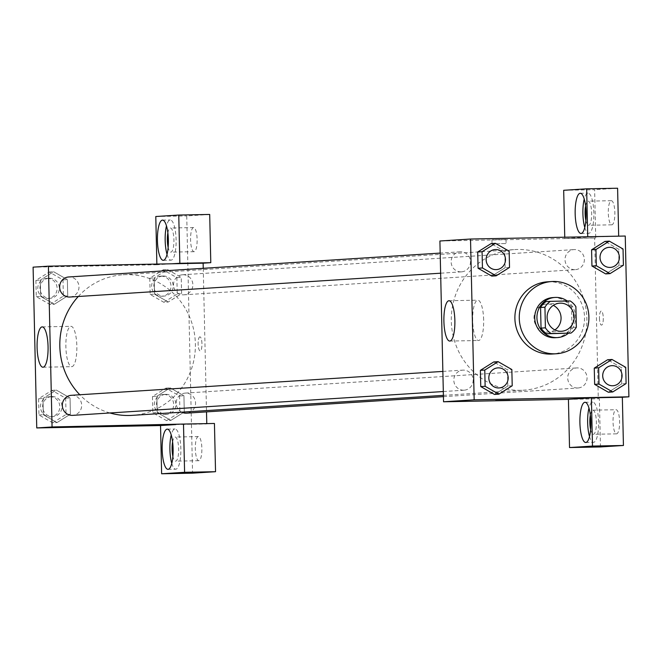 <?xml version="1.0" encoding="UTF-8"?>
<svg xmlns="http://www.w3.org/2000/svg" width="662" height="662" viewBox="0 0 662 662"><rect width="100%" height="100%" fill="white"/><g stroke="black" fill="none" stroke-linecap="round" stroke-linejoin="round"><path stroke-width="0.5" stroke-dasharray="3.31 2.48" d="M554.872 329.924A14.076 13.538 -93.7 0 1 548.426 332.109A14.076 13.538 -93.7 0 1 534.011 318.935A14.076 13.538 -93.7 0 1 546.622 304.024A14.076 13.538 -93.7 0 1 547.209 303.999A14.076 13.538 -93.7 0 1 553.3 305.364M576.354 327.235L571.976 327.516L571.513 306.895L575.882 306.614M545.985 301.615L570.205 300.953M565.828 301.235A19.107 18.387 -93.7 0 1 571.513 306.895M571.976 327.516A19.107 18.387 -93.7 0 1 566.564 333.391M568.344 333.276A20.108 19.347 86.3 0 0 575.617 317.131A20.108 19.347 86.3 0 0 567.251 301.011M552.795 297.586A20.108 19.347 -93.7 0 1 553.631 297.544A20.108 19.347 -93.7 0 1 573.424 317.272A20.108 19.347 -93.7 0 1 555.377 337.711M547.391 281.813A36.187 34.821 -93.7 0 1 548.889 281.747A36.187 34.821 -93.7 0 1 584.496 316.469A36.187 34.821 -93.7 0 1 552.034 354.038M623.405 265.239L619.028 265.52L605.68 273.903L619.028 265.52L618.664 249.268L604.944 241.415L618.664 249.268L623.041 248.986M626.095 383.571L621.717 383.852L608.361 392.235L621.717 383.852L621.345 367.609L607.625 359.747L621.345 367.609L625.722 367.327M512.214 385.772L507.837 386.054L494.481 394.444L507.837 386.054L507.473 369.81L493.744 361.948L507.473 369.81L511.842 369.528M509.525 267.44L505.156 267.721L491.8 276.104L505.156 267.721L504.783 251.477L491.063 243.616L504.783 251.477L509.161 251.196M568.426 399.318L599.375 398.714L598.283 398.789L594.633 238.006L595.726 237.939L564.777 238.535L587.748 237.062L625.251 236.036M568.426 399.368L598.283 398.789M509.657 400.262L495.59 400.568M589.519 436.523A20.108 5.478 -91.1 0 0 593.508 442.332A20.108 5.478 -91.1 0 0 598.58 421.876A20.108 5.478 -91.1 0 0 592.73 402.132A20.108 5.478 -91.1 0 0 588.973 408.082M590.347 415.057A12.065 3.285 88.9 0 1 592.846 410.167A12.065 3.285 88.9 0 1 596.396 422.091A12.065 3.285 88.9 0 1 593.392 434.289A12.065 3.285 88.9 0 1 593.351 434.289A12.065 3.285 88.9 0 1 590.628 429.506M592.846 410.167A12.065 3.285 88.9 0 1 592.879 410.167L616.09 409.72A12.065 3.285 88.9 0 1 619.607 421.719A12.065 3.285 88.9 0 1 616.562 433.842A12.065 3.285 88.9 0 1 613.045 421.917A12.065 3.285 88.9 0 1 616.049 409.72A12.065 3.285 88.9 0 1 616.09 409.72M600.467 446.949L599.375 398.714M483.649 319.994A20.166 5.495 -91.1 0 0 477.774 300.176A20.166 5.495 -91.1 0 0 472.668 320.449A20.166 5.495 -91.1 0 0 478.552 340.508A20.166 5.495 -91.1 0 0 483.649 319.994M505.743 239.503L491.94 239.793L505.743 239.503M594.633 238.006L439.907 241.001M505.834 243.558L492.032 243.848L505.834 243.558M564.752 237.211L564.777 238.535M584.778 227.505A20.108 5.478 -91.1 0 0 588.758 233.314A20.108 5.478 -91.1 0 0 593.839 212.858A20.108 5.478 -91.1 0 0 587.98 193.114A20.108 5.478 -91.1 0 0 584.232 199.072M585.605 206.039A12.065 3.285 88.9 0 1 588.096 201.157A12.065 3.285 88.9 0 1 588.137 201.149A12.065 3.285 88.9 0 1 591.654 213.073A12.065 3.285 88.9 0 1 588.642 225.27A12.065 3.285 88.9 0 1 588.609 225.27A12.065 3.285 88.9 0 1 585.887 220.487M611.307 200.702A12.065 3.285 88.9 0 1 611.349 200.702A12.065 3.285 88.9 0 1 614.866 212.701A12.065 3.285 88.9 0 1 611.812 224.823A12.065 3.285 88.9 0 1 608.295 212.899A12.065 3.285 88.9 0 1 611.307 200.702M563.685 190.3L594.633 189.704L595.726 237.939M617.596 188.223L594.633 189.704M599.458 318.207A7.034 1.92 -91.1 0 0 601.51 325.116A7.034 1.92 -91.1 0 0 603.289 318.041A7.034 1.92 -91.1 0 0 601.237 311.049A7.034 1.92 -91.1 0 0 599.458 318.207A7.034 1.92 88.9 0 1 601.228 311.049A7.034 1.92 88.9 0 1 603.281 318.041A7.034 1.92 88.9 0 1 601.501 325.116A7.034 1.92 88.9 0 1 599.449 318.207M461.033 271.875A10.054 9.673 -93.7 0 1 451.145 262.235A10.054 9.673 -93.7 0 1 460.164 251.8A10.054 9.673 -93.7 0 1 470.459 261.209A10.054 9.673 -93.7 0 1 461.033 271.875M577.603 388.006A10.054 9.673 -93.7 0 1 567.715 378.366A10.054 9.673 -93.7 0 1 577.148 367.907A10.054 9.673 -93.7 0 1 587.037 377.555A10.054 9.673 -93.7 0 1 577.603 388.006M574.914 269.674A10.054 9.673 -93.7 0 1 565.025 260.025A10.054 9.673 -93.7 0 1 574.459 249.574A10.054 9.673 -93.7 0 1 584.356 259.223A10.054 9.673 -93.7 0 1 574.914 269.674M463.723 390.216A10.054 9.673 -93.7 0 1 453.834 380.567A10.054 9.673 -93.7 0 1 463.268 370.116A10.054 9.673 -93.7 0 1 473.156 379.765A10.054 9.673 -93.7 0 1 463.723 390.216M520.688 390.315A70.445 67.781 -93.7 0 1 451.368 322.725A70.445 67.781 -93.7 0 1 514.573 249.591A70.445 67.781 -93.7 0 1 517.494 249.475A70.445 67.781 -93.7 0 1 586.813 317.065A70.445 67.781 -93.7 0 1 523.609 390.191A70.445 67.781 -93.7 0 1 520.688 390.315M78.273 296.493A70.445 67.781 -93.7 0 1 123.082 274.763A70.445 67.781 -93.7 0 1 126.003 274.639A70.445 67.781 -93.7 0 1 195.315 342.237A70.445 67.781 -93.7 0 1 132.119 415.364M109.917 412.972A70.445 67.781 -93.7 0 1 79.796 394.759M69.957 297.031A10.054 9.673 86.3 0 0 78.968 286.381A10.054 9.673 86.3 0 0 68.674 276.973M181.711 412.178A10.054 9.673 -93.7 0 1 185.65 393.079A10.054 9.673 -93.7 0 1 195.547 402.728A10.054 9.673 -93.7 0 1 186.527 413.162M182.969 274.747A10.054 9.673 -93.7 0 1 192.857 284.387A10.054 9.673 -93.7 0 1 183.837 294.83A10.054 9.673 -93.7 0 1 173.543 285.413A10.054 9.673 -93.7 0 1 182.969 274.747M71.355 395.305A10.054 9.673 -93.7 0 1 81.666 404.929A10.054 9.673 -93.7 0 1 72.646 415.364M203.251 268.317L206.511 411.88M206.776 423.614L214.438 423.465M175.844 424.557L206.784 423.961M199.883 336.85A7.034 1.92 -91.1 0 0 198.128 343.967A7.034 1.92 -91.1 0 0 200.181 350.918A7.034 1.92 -91.1 0 0 201.96 343.843A7.034 1.92 -91.1 0 0 199.907 336.85A7.034 1.92 -91.1 0 0 199.883 336.85A7.034 1.92 88.9 0 1 199.899 336.85A7.034 1.92 88.9 0 1 201.951 343.843A7.034 1.92 88.9 0 1 200.172 350.918A7.034 1.92 88.9 0 1 198.128 343.967A7.034 1.92 88.9 0 1 199.883 336.85L199.907 336.85M198.31 436.581A12.065 3.285 -91.1 0 0 195.307 448.778A12.065 3.285 -91.1 0 0 198.815 460.694A12.065 3.285 -91.1 0 0 201.869 448.571A12.065 3.285 -91.1 0 0 198.352 436.581A12.065 3.285 -91.1 0 0 198.31 436.581M193.569 227.562A12.065 3.285 -91.1 0 0 190.557 239.76A12.065 3.285 -91.1 0 0 194.074 251.684A12.065 3.285 -91.1 0 0 197.127 239.561A12.065 3.285 -91.1 0 0 193.61 227.562A12.065 3.285 -91.1 0 0 193.569 227.562M209.697 214.447L186.734 215.928L192.568 473.173M172.608 441.91A12.065 3.285 88.9 0 1 175.099 437.028A12.065 3.285 88.9 0 1 175.14 437.028A12.065 3.285 88.9 0 1 178.657 448.952A12.065 3.285 88.9 0 1 175.653 461.149A12.065 3.285 88.9 0 1 175.612 461.149A12.065 3.285 88.9 0 1 172.89 456.366M171.781 463.383A20.108 5.478 -91.1 0 0 175.769 469.184A20.108 5.478 -91.1 0 0 180.842 448.737A20.108 5.478 -91.1 0 0 174.983 428.984A20.108 5.478 -91.1 0 0 171.235 434.942M167.867 232.9A12.065 3.285 88.9 0 1 170.357 228.009A12.065 3.285 88.9 0 1 170.399 228.009A12.065 3.285 88.9 0 1 173.916 240.008A12.065 3.285 88.9 0 1 170.87 252.131A12.065 3.285 88.9 0 1 168.14 247.348M167.039 254.365A20.108 5.478 -91.1 0 0 171.019 260.174A20.108 5.478 -91.1 0 0 176.1 239.718A20.108 5.478 -91.1 0 0 170.242 219.974A20.108 5.478 -91.1 0 0 166.493 225.924M156.869 264.072L156.886 264.759L172.194 263.774M155.785 216.524L186.734 215.928M166.567 420.643L179.923 412.252L179.551 396.008L165.831 388.147L152.475 396.538L152.839 412.782L166.567 420.643L170.937 420.362L184.293 411.971L183.928 395.727L170.2 387.866L156.844 396.257L157.217 412.5L170.928 420.378L184.284 411.954L183.928 395.727L170.208 387.849L156.861 396.273M52.687 422.844L66.043 414.462L65.67 398.218L51.95 390.357L38.595 398.739L38.959 414.983L52.687 422.844L57.056 422.563L70.412 414.18L70.048 397.936L56.32 390.075L42.972 398.458L43.336 414.702L57.048 422.579L70.404 414.164L70.048 397.936L56.336 390.059M51.95 390.357L56.32 390.075L42.98 398.474M49.998 304.512L63.353 296.129L62.989 279.877L49.261 272.024L35.905 280.407L36.278 296.65L49.998 304.512L54.375 304.23L67.731 295.848L67.359 279.604L53.639 271.743L40.283 280.125L40.655 296.369L54.367 304.247L67.714 295.823L67.359 279.604L53.647 271.718M49.261 272.024L53.639 271.743L40.291 280.142M163.878 302.302L177.234 293.92L176.87 277.676L163.142 269.815L149.786 278.197L150.158 294.441L163.878 302.302L168.256 302.021L181.595 293.622L181.239 277.395L167.527 269.517L154.172 277.941M149.786 278.197L154.163 277.916L154.527 294.16L168.256 302.021L181.611 293.638L181.239 277.395L167.519 269.533L154.163 277.916L154.527 294.16L168.247 302.046M156.886 264.759L33.1 267.158M71.819 366.657A20.166 5.495 -91.1 0 0 76.85 346.267A20.166 5.495 -91.1 0 0 70.966 326.333A20.166 5.495 -91.1 0 0 65.869 346.607A20.166 5.495 -91.1 0 0 71.753 366.665A20.166 5.495 -91.1 0 0 71.819 366.657M104.414 265.305L90.611 265.603L104.414 265.313M108.328 426.063L94.261 426.378M49.402 278.214A10.054 9.673 -93.7 0 1 59.299 287.862A10.054 9.673 -93.7 0 1 50.279 298.297A10.054 9.673 -93.7 0 1 39.977 288.889A10.054 9.673 -93.7 0 1 49.402 278.214M63.353 296.129L67.731 295.848M62.989 279.877L67.359 279.604M35.905 280.407L40.283 280.125L40.655 296.369L54.375 304.23M36.278 296.65L40.655 296.369M47.217 278.354A10.054 9.673 -93.7 0 1 57.106 288.003A10.054 9.673 -93.7 0 1 48.086 298.438A10.054 9.673 -93.7 0 1 37.792 289.029A10.054 9.673 -93.7 0 1 47.217 278.354M52.091 396.555A10.054 9.673 -93.7 0 1 61.98 406.195A10.054 9.673 -93.7 0 1 52.96 416.63A10.054 9.673 -93.7 0 1 42.666 407.221A10.054 9.673 -93.7 0 1 52.091 396.555M66.043 414.462L70.412 414.18M65.67 398.218L70.048 397.936M38.595 398.739L42.972 398.458L43.336 414.702L57.056 422.563M38.959 414.983L43.336 414.702M49.898 396.695A10.054 9.673 -93.7 0 1 59.795 406.336A10.054 9.673 -93.7 0 1 50.775 416.77A10.054 9.673 -93.7 0 1 40.481 407.362A10.054 9.673 -93.7 0 1 49.898 396.695M163.282 276.013A10.054 9.673 -93.7 0 1 173.171 285.653A10.054 9.673 -93.7 0 1 164.159 296.088A10.054 9.673 -93.7 0 1 153.857 286.679A10.054 9.673 -93.7 0 1 163.282 276.013M177.234 293.92L181.611 293.638M176.87 277.676L181.239 277.395M163.142 269.815L167.519 269.533M150.158 294.441L154.527 294.16M161.098 276.153A10.054 9.673 -93.7 0 1 170.986 285.794A10.054 9.673 -93.7 0 1 161.967 296.228A10.054 9.673 -93.7 0 1 151.672 286.82A10.054 9.673 -93.7 0 1 161.098 276.153M165.972 394.345A10.054 9.673 -93.7 0 1 175.86 403.994A10.054 9.673 -93.7 0 1 166.841 414.429A10.054 9.673 -93.7 0 1 156.546 405.02A10.054 9.673 -93.7 0 1 165.972 394.345M179.923 412.252L184.293 411.971M179.551 396.008L183.928 395.727M165.831 388.147L170.2 387.866M152.475 396.538L156.844 396.257L157.217 412.5L170.937 420.362M152.839 412.782L157.217 412.5M163.779 394.486A10.054 9.673 -93.7 0 1 173.676 404.134A10.054 9.673 -93.7 0 1 164.656 414.569A10.054 9.673 -93.7 0 1 154.362 405.161A10.054 9.673 -93.7 0 1 163.779 394.486M495.168 249.549A10.054 9.673 -93.7 0 1 505.47 259.173A10.054 9.673 -93.7 0 1 496.459 269.608M505.156 267.721L504.783 251.477M497.849 367.882A10.054 9.673 -93.7 0 1 508.151 377.505A10.054 9.673 -93.7 0 1 499.14 387.949M507.837 386.054L507.473 369.81M609.048 247.34A10.054 9.673 -93.7 0 1 619.342 256.964A10.054 9.673 -93.7 0 1 610.339 267.407M619.028 265.52L618.664 249.268M611.729 365.681A10.054 9.673 -93.7 0 1 622.032 375.304A10.054 9.673 -93.7 0 1 613.02 385.739M621.717 383.852L621.345 367.609M559.746 303.179L546.622 304.024M561.55 331.265L548.426 332.109M585.771 442.481L593.508 442.332M584.993 402.281L592.73 402.132M616.562 433.842L593.351 434.289M449.771 341.062L478.552 340.508M448.993 300.738L477.774 300.176M491.94 239.793L492.032 243.848M506.008 239.478L506.099 243.533M581.029 233.463L588.758 233.314M580.243 193.263L587.98 193.114M611.349 200.702L588.137 201.149M611.812 224.823L588.609 225.27M443.408 395.355L523.609 390.191M123.082 274.763L514.573 249.591M460.164 251.8L440.18 253.083M461.455 271.859L440.635 273.199M443.432 396.646L578.017 387.99M185.236 393.096L576.726 367.931M183.837 294.83L575.336 269.657M182.547 274.763L574.045 249.591M443.317 391.532L464.136 390.199M442.861 371.415L462.854 370.132M198.352 436.581L175.14 437.028M198.815 460.694L175.612 461.149M168.032 469.333L175.769 469.184M167.254 429.133L174.983 428.984M193.61 227.562L170.399 228.009M194.074 251.684L170.87 252.131M163.282 260.323L171.019 260.174M162.504 220.123L170.242 219.974M42.972 367.22L71.753 366.665M42.186 326.887L70.966 326.333M48.086 298.438L50.279 298.297M46.803 278.371L48.988 278.23M50.775 416.77L52.96 416.63M49.484 396.712L51.669 396.571M161.967 296.228L164.159 296.088M160.676 276.17L162.869 276.029M164.656 414.569L166.841 414.429M163.365 394.502L165.55 394.362"/><path stroke-width="0.99" d="M553.3 305.364A14.076 13.538 -93.7 0 1 561.037 317.197A14.076 13.538 -93.7 0 1 554.872 329.924M560.325 303.155A14.076 13.538 -93.7 0 1 574.177 316.659A14.076 13.538 -93.7 0 1 561.55 331.265A14.076 13.538 -93.7 0 1 547.135 318.091A14.076 13.538 -93.7 0 1 559.746 303.179A14.076 13.538 -93.7 0 1 560.325 303.155M544.942 307.209L545.405 327.831A19.107 18.387 -93.7 0 0 551.09 333.491L570.934 333.11A19.107 18.387 -93.7 0 0 576.354 327.235L575.882 306.614A19.107 18.387 -93.7 0 0 570.205 300.953L550.362 301.334A19.107 18.387 -93.7 0 0 544.942 307.209L540.564 307.491L541.036 328.112L545.405 327.831M540.564 307.491A19.107 18.387 -93.7 0 1 545.985 301.615L550.362 301.334M541.036 328.112A19.107 18.387 -93.7 0 0 546.713 333.772L570.934 333.11M567.251 301.011A20.108 19.347 86.3 0 0 554.979 297.445A20.108 19.347 86.3 0 0 536.973 318.745A20.108 19.347 86.3 0 0 557.561 337.57A20.108 19.347 86.3 0 0 568.344 333.276M557.561 337.57L555.377 337.711A20.108 19.347 -93.7 0 1 534.78 318.885A20.108 19.347 -93.7 0 1 552.795 297.586L554.979 297.445M546.713 333.772L551.09 333.491M553.267 281.466A36.187 34.821 -93.7 0 1 588.874 316.188A36.187 34.821 -93.7 0 1 556.411 353.756A36.187 34.821 -93.7 0 1 519.339 319.878A36.187 34.821 -93.7 0 1 551.76 281.532A36.187 34.821 -93.7 0 1 553.267 281.466M556.411 353.756L552.034 354.038A36.187 34.821 -93.7 0 1 514.962 320.16A36.187 34.821 -93.7 0 1 547.391 281.813L551.76 281.532M628.9 396.819L625.251 236.036L470.525 239.032L474.174 399.815L628.9 396.819L622.338 397.241L623.43 445.476L600.467 446.949L569.527 447.553L568.426 399.318L591.389 397.837L622.338 397.241M609.313 241.133L604.944 241.415L591.588 249.797L591.952 266.041L605.68 273.903L610.05 273.621L623.405 265.239L623.041 248.986L609.313 241.133L595.957 249.516L596.33 265.76L610.05 273.621M612.002 359.466L607.625 359.747L594.269 368.13L594.642 384.374L608.361 392.235L612.739 391.954L626.095 383.571L625.722 367.327L612.002 359.466L598.647 367.849L599.011 384.092L612.739 391.954M498.122 361.667L493.744 361.948L480.389 370.339L480.761 386.583L494.481 394.444L498.858 394.163L512.214 385.772L511.842 369.528L498.122 361.667L484.766 370.058L485.13 386.302L498.858 394.163M495.433 243.335L491.063 243.616L477.707 251.999L478.072 268.242L491.8 276.104L496.169 275.822L509.525 267.44L509.161 251.196L495.433 243.335L482.077 251.717L482.449 267.961L496.169 275.822M495.855 400.551L509.657 400.262L495.855 400.551M470.525 239.032L439.907 241.001L443.548 401.784L474.174 399.815M443.548 401.784L568.426 399.368M495.598 400.576L509.649 400.253M590.843 422.025A20.108 5.478 88.9 0 1 585.771 442.481A20.108 5.478 88.9 0 1 579.904 422.488A20.108 5.478 88.9 0 1 584.993 402.281A20.108 5.478 88.9 0 1 590.843 422.025M591.389 397.837L592.49 446.072L569.527 447.553M588.973 408.082A20.108 5.478 -91.1 0 0 589.519 436.523M590.628 429.506A12.065 3.285 88.9 0 1 590.347 415.057M592.49 446.072L623.43 445.476M454.868 320.549A20.166 5.495 88.9 0 1 449.771 341.062A20.166 5.495 88.9 0 1 443.896 321.004A20.166 5.495 88.9 0 1 448.993 300.738A20.166 5.495 88.9 0 1 454.868 320.549M586.102 213.015A20.108 5.478 88.9 0 1 581.029 233.463A20.108 5.478 88.9 0 1 575.162 213.47A20.108 5.478 88.9 0 1 580.243 193.263A20.108 5.478 88.9 0 1 586.102 213.015M587.74 236.764L586.648 188.827L563.685 190.3L564.752 237.211M584.232 199.072A20.108 5.478 -91.1 0 0 584.778 227.505M585.887 220.487A12.065 3.285 88.9 0 1 585.605 206.039M586.648 188.827L617.596 188.223L618.68 236.16M443.408 395.355L132.119 415.364A70.445 67.781 -93.7 0 1 109.917 412.972M79.796 394.759A70.445 67.781 -93.7 0 1 78.273 296.493M440.18 253.083L68.674 276.973A10.054 9.673 86.3 0 0 59.654 287.407A10.054 9.673 86.3 0 0 69.957 297.031L440.635 273.199M443.432 396.646L186.527 413.162A10.054 9.673 -93.7 0 1 181.711 412.178M443.317 391.532L72.646 415.364A10.054 9.673 -93.7 0 1 62.352 405.955A10.054 9.673 -93.7 0 1 71.355 395.305L442.861 371.415M48.409 266.174L52.058 426.957L183.498 424.061L184.59 472.296L161.627 473.777L160.535 425.542L36.749 427.942L33.1 267.158L48.409 266.174L203.135 263.178L203.251 268.317M206.511 411.88L206.776 423.614M183.498 424.061L214.438 423.465L215.539 471.7L192.568 473.173L161.627 473.777M172.194 263.774L179.849 263.286L178.757 215.051L209.697 214.447L210.789 262.682L203.135 263.178M172.89 456.366A12.065 3.285 88.9 0 1 172.608 441.91M171.235 434.942A20.108 5.478 -91.1 0 0 171.781 463.383M173.105 448.886A20.108 5.478 88.9 0 1 168.032 469.333A20.108 5.478 88.9 0 1 162.165 449.341A20.108 5.478 88.9 0 1 167.254 429.133A20.108 5.478 88.9 0 1 173.105 448.886M168.14 247.348A12.065 3.285 88.9 0 1 167.867 232.9M166.493 225.924A20.108 5.478 -91.1 0 0 167.039 254.365M168.363 239.867A20.108 5.478 88.9 0 1 163.282 260.323A20.108 5.478 88.9 0 1 157.424 240.331A20.108 5.478 88.9 0 1 162.504 220.123A20.108 5.478 88.9 0 1 168.363 239.867M178.757 215.051L155.785 216.524L156.869 264.072M179.849 263.286L210.789 262.682M160.535 425.542L175.844 424.557M184.59 472.296L215.539 471.7M43.038 367.22A20.166 5.495 88.9 0 1 42.972 367.22A20.166 5.495 88.9 0 1 37.089 347.161A20.166 5.495 88.9 0 1 42.186 326.887A20.166 5.495 88.9 0 1 48.069 346.822A20.166 5.495 88.9 0 1 43.038 367.22M36.749 427.942L52.058 426.957M94.525 426.353L108.328 426.063L94.525 426.353M94.269 426.378L108.328 426.055M496.45 269.608L496.467 269.608A10.054 9.673 -93.7 0 1 496.45 269.608A10.054 9.673 -93.7 0 1 486.148 260.199A10.054 9.673 -93.7 0 1 495.159 249.549A10.054 9.673 -93.7 0 1 495.168 249.549A10.054 9.673 -93.7 0 1 505.487 259.173A10.054 9.673 -93.7 0 1 496.467 269.608A10.054 9.673 -93.7 0 1 486.173 260.199A10.054 9.673 -93.7 0 1 495.176 249.549L495.176 249.549M491.063 243.616L477.707 251.999L482.077 251.717M477.707 251.999L478.072 268.242L482.449 267.961M478.072 268.242L491.8 276.104M499.131 387.949L499.148 387.949A10.054 9.673 -93.7 0 1 499.131 387.949A10.054 9.673 -93.7 0 1 488.837 378.532A10.054 9.673 -93.7 0 1 497.841 367.882A10.054 9.673 -93.7 0 1 497.849 367.882A10.054 9.673 -93.7 0 1 508.168 377.514A10.054 9.673 -93.7 0 1 499.148 387.949A10.054 9.673 -93.7 0 1 488.854 378.532A10.054 9.673 -93.7 0 1 497.857 367.882L497.841 367.882M493.744 361.948L480.389 370.339L484.766 370.058M480.389 370.339L480.761 386.583L485.13 386.302M480.761 386.583L494.481 394.444M610.347 267.407L610.331 267.407A10.054 9.673 -93.7 0 1 610.331 267.407A10.054 9.673 -93.7 0 1 600.029 257.998A10.054 9.673 -93.7 0 1 609.04 247.34A10.054 9.673 -93.7 0 1 609.048 247.34A10.054 9.673 -93.7 0 1 619.367 256.972A10.054 9.673 -93.7 0 1 610.347 267.407A10.054 9.673 -93.7 0 1 600.045 257.998A10.054 9.673 -93.7 0 1 609.057 247.34L609.057 247.34M604.944 241.415L591.588 249.797L595.957 249.516M591.588 249.797L591.952 266.041L596.33 265.76M591.952 266.041L605.68 273.903M613.012 385.739L613.029 385.739A10.054 9.673 -93.7 0 1 613.012 385.739A10.054 9.673 -93.7 0 1 602.718 376.33A10.054 9.673 -93.7 0 1 611.721 365.681A10.054 9.673 -93.7 0 1 611.729 365.681A10.054 9.673 -93.7 0 1 622.048 375.304A10.054 9.673 -93.7 0 1 613.029 385.739A10.054 9.673 -93.7 0 1 602.734 376.33A10.054 9.673 -93.7 0 1 611.738 365.681L611.738 365.681M607.625 359.747L594.269 368.13L598.647 367.849M594.269 368.13L594.642 384.374L599.011 384.092M594.642 384.374L608.361 392.235"/></g></svg>
